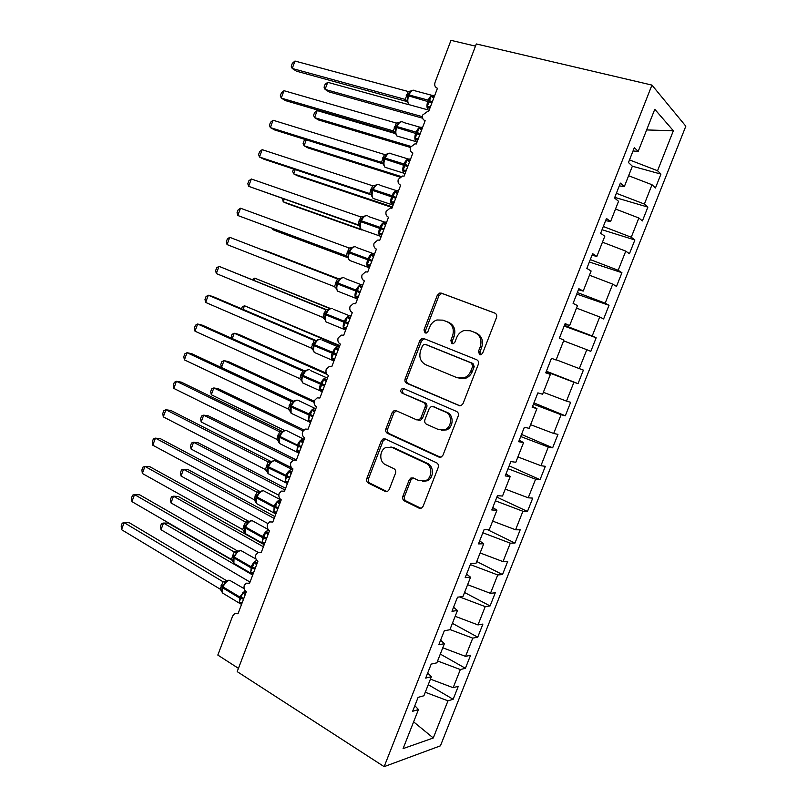 <?xml version="1.0" encoding="UTF-8"?>
<svg xmlns="http://www.w3.org/2000/svg" width="807" height="807" viewBox="0 0 807 807"><rect width="100%" height="100%" fill="white"/><g stroke="black" fill="none" stroke-linecap="round" stroke-linejoin="round"><path stroke-width="1.21" d="M479.64 354.646L481.174 354.646L482.667 353.143L496.507 317.534C497.122 315.426 496.537 313.923 494.762 313.035L441.389 293.153L439.664 293.082L437.263 295.342L423.968 329.912L425.087 332.968L426.409 333.009L427.952 331.485L429.677 327.017C431.15 323.456 433.571 321.115 436.94 319.976L442.912 320.157L447.27 321.842C452.687 324.666 454.442 329.387 452.556 336.005L450.8 340.534L451.96 343.651L453.393 343.671L454.906 342.158L456.661 337.619C458.104 334.148 460.484 331.808 463.803 330.608L470.249 330.729L474.728 332.464C480.316 335.359 482.142 340.161 480.215 346.879L478.43 351.469L479.64 354.646M402.875 496.285C402.29 498.343 402.814 499.886 404.458 500.935L418.954 508.097L421.597 508.037L423.13 506.251L438.221 467.445C438.816 465.367 438.262 463.813 436.567 462.784L385.292 438.958L383.083 438.937L381.297 440.874L366.802 478.551C366.227 480.558 366.731 482.072 368.315 483.08L385.161 491.402L387.592 491.392L389.196 489.556L395.491 473.265C396.076 471.227 395.551 469.704 393.927 468.696L385.484 464.65C378.917 461.897 379.33 450.013 386.059 447.411L392.111 447.441L425.824 463.208C432.431 465.901 432.461 477.603 425.844 480.599L419.035 480.71L413.355 477.996L410.864 478.026L409.23 479.883L402.875 496.285L404.539 496.386C403.954 498.423 404.478 499.977 406.123 501.016L420.941 508.299M651.945 85.088L476.312 43.951L237.197 671.626L384.152 766.65L440.42 745.839L685.819 126.195L651.945 85.088L384.152 766.65M458.78 405.618L461.16 405.598L463.057 403.571L478.339 364.26C478.944 362.161 478.369 360.648 476.624 359.71L423.907 338.587L422 338.537L419.822 340.695L405.144 378.856C404.559 380.884 405.084 382.357 406.708 383.285L459.829 405.85M458.215 416.019L443.023 455.077L441.328 456.984L438.806 457.024L387.451 433.339C385.847 432.37 385.332 430.877 385.917 428.86L392.141 412.659L394.028 410.662L396.166 410.692L416.775 419.892L419.045 419.892L420.901 417.905L425.118 406.98C425.713 404.922 425.168 403.419 423.504 402.471L401.957 393.09C400.211 391.536 400.312 390.023 402.249 388.55L403.692 388.57L456.53 411.419C458.255 412.397 458.81 413.93 458.215 416.019M564.94 324.051L569.611 325.625L565.132 323.577L559.392 338.173L563.911 340.08L556.073 360.003L551.474 358.298L545.754 372.844L550.404 374.398L542.597 394.24L537.876 392.878L532.176 407.353L536.948 408.564L529.18 428.315L524.338 427.296L518.669 441.711L523.561 442.589L515.814 462.26L510.851 461.574L505.212 475.928L510.226 476.463L502.519 496.043L497.435 495.7L491.806 509.984L496.941 510.195L489.274 529.695L484.069 529.674L478.47 543.898L483.726 543.777L476.08 563.195L470.763 563.498L465.185 577.661L470.562 577.217L462.946 596.544L457.508 597.18L451.97 611.282L457.448 610.516L449.872 629.763L444.324 630.721L438.796 644.763L444.405 643.663L436.859 662.829L431.19 664.111L425.692 678.092L431.402 676.68L423.897 695.765L418.107 697.359L412.639 711.28L418.46 709.555L414.838 705.691M428.255 684.679L453.151 699.286L458.295 686.283L453.161 687.695L460.343 669.548L437.586 660.973M430.434 679.151L453.161 687.695M296.361 459.97L208.206 415.797L203.707 415.161L293.314 460.141L290.813 462.683C290.147 465.498 290.863 467.586 292.961 468.928L284.518 491.201L281.441 491.1L279.101 493.541C278.435 496.345 279.151 498.454 281.229 499.836L272.816 522.018L269.649 521.917L267.45 524.278C266.784 527.082 267.48 529.2 269.548 530.623L261.165 552.714L257.917 552.613L255.829 554.893C255.173 557.698 255.859 559.826 257.907 561.289L249.555 583.29L246.236 583.189L244.269 585.388C243.603 588.182 244.289 590.331 246.317 591.824L237.994 613.744L234.615 613.643L232.618 616.064L217.819 655.072L238.438 668.347M440.309 654.073L465.407 668.297L470.572 655.244L465.548 656.373L472.751 638.145L449.963 629.551M442.781 647.789L465.548 656.373M452.404 623.337L477.724 637.177L482.909 624.073L477.986 624.921L485.219 606.612L459.597 596.938M455.168 616.306L477.986 624.921M464.55 592.489L490.081 605.936L495.286 592.772L490.464 593.337L497.737 574.957L470.33 564.597M467.616 584.702L490.464 593.337M476.745 561.511L502.499 574.564L507.724 561.349L503.003 561.622L510.306 543.172L482.848 532.771M480.115 552.956L503.003 561.622M487.499 529.685L514.957 543.071L520.202 529.796L515.592 529.785L522.916 511.255L495.417 500.824M492.653 521.09L515.592 529.785M475.484 46.12L450.982 40.35L435.074 82.304C434.206 85.32 435.003 87.317 437.455 88.286L428.588 111.648L427.478 111.507L422.676 115.008C422 117.883 422.828 119.779 425.148 120.707L416.311 143.979L414.98 143.828L410.45 147.257C409.774 150.122 410.592 152.039 412.881 153.007L404.085 176.178L402.532 176.027L398.265 179.366C397.599 182.231 398.396 184.157 400.675 185.176L391.92 208.256L390.154 208.095L386.139 211.353C385.464 214.208 386.26 216.155 388.52 217.214L379.794 240.193L377.827 240.042L374.055 243.21C373.379 246.054 374.166 248.031 376.405 249.121L367.71 272.009L365.571 271.868L362.02 274.935C361.344 277.779 362.121 279.767 364.34 280.897L355.685 303.694L353.375 303.563L350.036 306.539C349.36 309.384 350.127 311.381 352.326 312.551L343.701 335.258L341.24 335.127L338.093 338.012C337.427 340.857 338.183 342.874 340.362 344.075L331.768 366.701L329.165 366.57L326.199 369.364C325.534 372.198 326.28 374.236 328.439 375.477L319.885 398.012L317.141 397.891L314.357 400.595C313.691 403.419 314.427 405.477 316.566 406.748L308.052 429.193L305.187 429.082L302.554 431.695C301.889 434.519 302.625 436.587 304.743 437.908L296.26 460.252L293.284 460.151M496.87 497.122L527.465 511.446L532.741 498.121L528.232 497.808L535.596 479.207L508.037 468.736M505.253 489.092L528.232 497.808M509.177 465.841L540.034 479.691L545.33 466.315L540.932 465.71L548.316 447.028L520.707 436.526M517.902 456.954L540.932 465.71M521.534 434.428L552.644 447.804L557.96 434.378L553.673 433.47L561.087 414.717L533.427 404.176M530.602 424.694L553.673 433.47M533.931 402.895L565.314 415.797L570.65 402.31L566.474 401.109L573.918 382.266L546.208 371.694M543.363 392.293L566.474 401.109M546.389 371.23L578.034 383.648L583.39 370.11L579.315 368.607L586.8 349.693L563.619 340.836M556.164 359.761L579.315 368.607M564.154 326.058L596.181 337.78L592.227 335.964L599.732 316.969L576.511 308.082M564.436 325.342L592.227 335.964M569.611 325.625L577.479 305.611L573.081 303.361L578.851 288.694L583.199 291.085L578.448 289.733M576.733 294.081L609.023 305.308L605.179 303.19L612.725 284.125L589.453 275.207M577.338 292.527L605.179 303.19M583.199 291.085L591.117 270.991L586.84 268.388L592.631 253.66L596.857 256.404L592.005 255.264M589.362 261.982L621.925 272.716L618.192 270.284L625.768 251.128L602.456 242.181M590.3 259.592L618.192 270.284M596.857 256.404L604.806 236.219L600.65 233.263L606.471 218.465L610.566 221.562L605.623 220.644M602.042 229.743L634.877 239.982L631.256 237.238L638.862 218.001L615.509 209.023M603.313 226.505L631.256 237.238M610.566 221.562L618.555 201.296L614.531 197.987L620.381 183.118L624.346 186.578L619.292 185.872M614.773 197.382L647.88 207.106L644.379 204.05L652.016 184.742L655.445 187.981L660.943 174.1L657.554 170.731L673.361 130.754L646.639 129.937M616.377 193.287L644.379 204.05M624.346 186.578L632.365 166.212L628.471 162.54L634.342 147.61L638.176 151.434L633.031 150.949M632.355 166.212L660.943 174.1M629.5 159.917L657.554 170.731M425.269 692.275L447.976 700.819L453.151 699.286M465.407 668.297L460.343 669.548M431.402 676.68L427.69 673.008M477.724 637.177L472.751 638.145M444.405 643.663L440.602 640.193M490.081 605.936L485.219 606.612M457.448 610.516L453.564 607.227M502.499 574.564L497.737 574.957M470.562 577.217L466.577 574.13M514.957 543.071L510.306 543.172M483.726 543.777L479.651 540.892M527.465 511.446L522.916 511.255M496.941 510.195L492.784 507.512M540.034 479.691L535.596 479.207M510.226 476.463L505.969 473.981M552.644 447.804L548.316 447.028M523.561 442.589L519.214 440.309M565.314 415.797L561.087 414.717M536.948 408.564L532.519 406.496M578.034 383.648L573.918 382.266M550.404 374.398L545.875 372.531M596.181 337.78L590.805 351.368L586.8 349.693M609.023 305.308L603.626 318.967L599.732 316.969M621.925 272.716L616.498 286.424L612.725 284.125M634.877 239.982L629.43 253.741L625.768 251.128M647.88 207.106L642.412 220.926L638.862 218.001M413.618 721.851L433.278 737.991L447.976 700.819M433.278 737.991L403.086 748.614L418.46 709.555M638.176 151.434L654.78 109.268L673.361 130.754M628.613 175.734L652.016 184.742M480.548 354.787L479.923 351.963L481.698 347.393C483.615 340.695 481.799 335.894 476.231 333.009L474.728 332.464M471.429 331.163L476.231 333.009M444.173 320.621L448.813 322.407C454.22 325.221 455.975 329.932 454.089 336.539L452.344 341.048L452.898 343.782M495.296 313.287L442.942 293.788L441.217 293.718L438.816 295.977L425.561 330.446L426.046 333.089M424.744 338.92L423.604 339.051L421.415 341.2L406.778 379.26C406.203 381.287 406.718 382.76 408.352 383.678L460.061 405.85M472.7 366.227L471.5 363.049L425.289 344.397L423.937 344.367L422.424 345.87L420.608 350.571C418.732 357.087 420.437 361.808 425.733 364.734L457.166 377.757L464.358 377.757C467.344 376.496 469.503 374.266 470.824 371.059L472.7 366.227L474.203 366.681L473.013 363.513L471.5 363.049M426.6 344.811L473.013 363.513M459.042 378.312L465.871 378.18C468.867 376.919 471.016 374.69 472.327 371.492L470.824 371.059M474.203 366.681L472.327 371.492M396.408 410.793L393.816 412.972L387.602 429.132C387.017 431.15 387.531 432.643 389.135 433.601L440.461 457.256M418.399 420.185L420.669 420.195L422.515 418.218L426.721 407.313C427.317 405.265 426.782 403.762 425.118 402.814L401.957 393.09M404.277 388.823L403.893 388.924C401.957 390.406 401.866 391.909 403.601 393.453M438.665 429.657L445.121 429.596C452.172 426.782 452.414 414.627 445.504 412.044L433.319 406.738L431.049 406.728L429.153 408.745L424.916 419.69C424.331 421.748 424.865 423.272 426.54 424.25L438.665 429.657M441.278 430.313L446.695 429.869C453.726 427.074 453.968 414.949 447.068 412.367L445.504 412.044M433.803 406.839L447.068 412.367M413.194 477.926L410.884 480.014L404.539 496.386M422.495 481.466L427.468 480.74C434.075 477.754 434.035 466.073 427.438 463.389L425.824 463.208M390.85 446.987L393.786 447.663L427.438 463.389M385.383 438.998L382.992 441.116L368.537 478.692C367.962 480.7 368.456 482.203 370.04 483.211L387.047 491.594M430.413 106.837L428.83 108.108L427.256 106.504L431.17 96.184L433.258 96.426L433.742 98.071M412.992 90.202L411.459 90.677L409.119 93.067M294.969 61.05L292.346 63.279L291.256 66.235L292.225 68.474L294.969 61.05L408.221 91.504L405.235 99.412L292.225 68.474L296.502 71.198L407.222 101.601M407.021 100.905L405.114 99.372M414.889 90.525C412.74 89.476 410.783 90.949 409.018 94.944L408.231 94.893L407.868 95.872L407.222 101.541L408.957 104.638L411.338 105.293M431.17 96.184L433.52 98.071M430.555 106.474L427.256 106.504M411.409 90.888L408.221 91.504M407.545 101.097L405.235 99.412M422.636 118.215L328.994 91.877L325.09 89.395L324.061 87.176L325.11 84.362L327.733 82.314L325.09 89.395L422.404 116.692M327.733 82.314L409.088 104.779M428.204 110.055L429.102 110.297M410.39 147.449L318.523 119.961L314.569 117.64L313.57 115.34L314.619 112.536L317.191 110.589L314.569 117.64L410.904 146.4M317.191 110.589L395.41 133.589M306.287 139.853L304.078 145.795L400.978 176.481M305.53 139.611L304.158 140.61L303.119 143.404L304.078 145.795L308.082 147.953L400 177.106M295.201 169.601L293.627 173.848L392.414 206.935M293.566 169.056L292.699 171.366L293.627 173.848L297.682 175.845L392.192 207.53M284.165 199.248L283.207 201.8L361.092 229.329M282.531 198.673L283.207 201.8L287.312 203.636L361.869 230.005M380.339 236.532L381.086 236.794M418.298 138.743L416.725 139.984L415.141 138.421L419.045 128.142L421.143 128.353L421.607 130.028M401.18 121.766L399.546 122.25L397.135 124.732M284.003 90.697L281.421 92.815L280.332 95.761L281.26 98.091L284.003 90.697L396.308 123.047L393.332 130.926L281.26 98.091L285.597 100.643L395.238 132.832M394.976 132.166L393.221 130.905L395.299 132.994M402.975 122.028C400.786 121.09 398.809 122.614 397.044 126.608L396.277 126.517L395.924 127.486L395.299 133.064L396.963 136.02L399.324 136.716M419.045 128.142L421.395 130.038M418.43 138.411L415.141 138.421M399.455 122.513L396.308 123.047M395.612 132.691L393.332 130.926M406.234 170.539L404.68 171.74L403.086 170.206L406.97 159.968L409.078 160.149L409.532 161.844M389.418 153.189L387.673 153.703L385.201 156.276M273.069 120.243L270.537 122.24L269.447 125.176L270.345 127.607L273.069 120.243L384.435 154.47L381.469 162.308L270.345 127.607L274.733 129.977L383.244 163.922M382.73 163.185L381.348 162.268M391.102 153.421C388.883 152.584 386.896 154.157 385.131 158.142L384.374 158.011L384.021 158.959L383.416 164.467L385.01 167.281L387.35 168.017M406.97 159.968L409.3 161.884M406.355 170.227L403.086 170.206M387.542 154.016L384.435 154.47M383.708 164.154L381.469 162.308M394.209 202.194L392.676 203.364L391.072 201.871L394.936 191.673L397.054 191.814L397.498 193.539M375.86 185.025L373.318 187.698L372.178 190.311M262.174 149.678L259.693 151.555L258.603 154.48L259.461 157.012L262.174 149.678L372.612 185.771L369.656 193.579L259.461 157.012L263.909 159.201L371.19 194.84M379.27 184.692C377.02 183.956 375.013 185.58 373.258 189.554L372.511 189.393L372.158 190.331L371.583 195.748L373.106 198.431L375.406 199.198M394.936 191.673L397.266 193.599M394.32 201.901L391.072 201.871M375.679 185.398L372.612 185.771M371.866 195.486L369.656 193.579M382.246 233.727L380.722 234.857L379.108 233.415L382.962 223.246L385.09 223.357L385.514 225.113M366.045 215.671L364.088 216.226L361.486 218.99M251.32 178.993L248.879 180.768L247.799 183.683L248.617 186.316L251.32 178.993L360.83 216.942L357.894 224.719L248.617 186.316L359.054 225.587M358.479 225.042L357.773 224.679M367.498 215.832C365.208 215.207 363.19 216.871 361.425 220.846L360.709 220.644L360.356 221.572L359.791 226.918L361.254 229.46L363.513 230.257M382.962 223.246L385.272 225.193M382.347 233.475L379.108 233.415M363.866 216.649L360.83 216.942M360.063 226.706L357.894 224.719M273.159 228.774L272.827 229.652L347.938 257.594M272.463 228.522L272.827 229.652L276.993 231.337L347.988 257.756M370.322 265.14L368.819 266.229L367.185 264.827L371.028 254.699L373.167 254.78L373.58 256.555M354.434 246.72L352.356 247.305L349.703 250.16M240.516 208.216L238.115 209.881L237.036 212.776L237.813 215.499L240.516 208.216L349.098 247.991L346.173 255.738L237.813 215.499L346.839 256.142M355.756 246.851C353.446 246.327 351.408 248.042 349.653 252.006L348.937 251.764L348.604 252.702L348.049 257.968L349.441 260.368L351.65 261.196M371.028 254.699L373.328 256.656M370.393 264.948L367.185 264.827M352.094 247.779L349.098 247.991M348.311 257.796L346.173 255.738M339.021 278.97L265.069 250.483L338.92 279M358.439 296.431L356.956 297.48L355.322 296.108L359.145 286.031L361.284 286.071L361.687 287.877M342.874 277.648L340.685 278.254L337.982 281.169L336.872 283.701L337.568 283.983C336.499 287.09 336.539 289.481 337.679 291.176L339.838 292.023M227.049 244.582L226.313 241.767L227.382 238.882L229.743 237.319L227.049 244.582L334.491 286.646L337.407 278.919L229.743 237.319L337.871 279.03M344.075 277.759C341.724 277.326 339.666 279.091 337.911 283.055L337.225 282.773L336.186 286.818L336.348 288.896L337.679 291.176L355.847 298.318C354.737 296.633 354.727 294.222 355.806 291.085L356.169 290.147C357.935 286.142 359.983 284.346 362.293 284.76M359.145 286.031L361.435 287.998M358.5 296.29L355.322 296.108M340.372 278.798L337.407 278.919M336.6 288.775L334.491 286.646M330.507 308.516L254.75 278.163L330.013 308.647M252.409 279.555L254.75 278.163L253.993 280.2M346.617 327.592L345.144 328.61L343.5 327.279L347.303 317.242L349.451 317.242L349.845 319.078M331.364 308.456L329.054 309.081L326.29 312.087L325.201 314.589L325.877 314.901C324.838 317.908 324.868 320.228 325.957 321.862L328.066 322.729M216.326 273.563L215.63 270.648L216.7 267.773L219.01 266.33L216.326 273.563L322.861 317.423L325.766 309.737L219.01 266.33L327.027 309.878M332.434 308.536C330.043 308.213 327.975 310.019 326.23 313.973L325.554 313.661L324.515 317.787L325.957 321.862L343.974 329.306C342.914 327.672 342.914 325.342 343.964 322.316L344.317 321.378C346.092 317.383 348.15 315.537 350.5 315.84M347.303 317.242L349.582 319.209M346.647 327.501L343.5 327.279M328.701 309.686L325.766 309.737M324.939 319.622L322.861 317.423M339.787 345.578L244.471 305.752L339.596 346.092M241.525 308.758L242.181 306.993L244.471 305.752L243.109 309.434M331.717 358.318L334.844 358.59L333.372 359.619L331.717 358.318L335.51 348.321L337.669 348.291L338.052 350.147M319.905 339.142L317.474 339.787L314.639 342.894L313.58 345.346L314.236 345.699C313.227 348.604 313.247 350.853 314.286 352.427L316.334 353.315M205.644 302.433L204.978 299.427L206.047 296.562L208.317 295.221L205.644 302.433L311.28 348.079L314.175 340.423L208.317 295.221L213.018 296.593L315.971 340.514M320.833 339.202C318.412 338.97 316.334 340.836 314.589 344.781L313.923 344.428L312.894 348.644L314.286 352.427L332.151 360.184C331.142 358.601 331.142 356.351 332.171 353.416L332.524 352.477C334.29 348.493 336.358 346.596 338.748 346.808M335.51 348.321L337.78 350.309M317.07 340.453L314.175 340.423M313.328 350.359L311.28 348.079M326.31 373.197L238.579 334.34L234.232 333.251L327.017 374.377M231.185 338.083L231.972 334.391L234.232 333.251L232.255 338.557M323.093 389.549L321.65 390.497L319.986 389.236L323.768 379.28L325.937 379.219L326.3 381.106M308.456 369.697L305.944 370.373L303.039 373.57L302 375.991L302.635 376.385C301.657 379.189 301.667 381.358 302.665 382.891L304.642 383.789M195.001 331.193L194.376 328.106L195.435 325.241L197.654 324.021L195.001 331.193L299.74 378.624L302.625 370.998L197.654 324.021L202.416 325.221L304.864 371.018M302.343 375.104L301.324 379.381L302.665 382.891L320.379 390.941C319.411 389.418 319.421 387.229 320.419 384.394L320.772 383.466C322.528 379.482 324.626 377.545 327.037 377.646M323.768 379.28L326.028 381.277M323.093 389.559L319.986 389.236M305.48 371.109L302.625 370.998M301.747 380.965L299.74 378.624M314.195 401.22L228.411 361.586L224.023 360.648L221.471 367.478L293.788 401.291M221.471 367.478L220.795 364.411L221.804 361.687L224.023 360.648L314.084 402.32M311.401 420.356L309.979 421.264L308.304 420.043L312.067 410.117L314.246 410.027L314.599 411.933M296.905 400.121L294.454 400.837L291.458 404.176L290.459 406.516L291.085 406.94L291.085 413.245L292.991 414.152M184.389 359.861L183.804 356.674L184.864 353.829L187.042 352.699L184.389 359.861L288.24 409.048L291.115 401.452L187.042 352.699L191.854 353.738L293.667 401.351M293.889 401.24L291.024 401.402L292.83 401.604M314.821 408.342L297.773 400.171C295.291 400.141 293.173 402.088 291.438 406.022L290.802 405.598L289.804 409.996L291.085 413.245L308.647 421.587L309.061 414.324C310.826 410.349 312.924 408.362 315.376 408.372L315.89 408.534M312.067 410.117L314.316 412.125M311.391 420.397L308.304 420.043M293.94 401.634L291.115 401.452M290.227 411.459L288.24 409.048M303.825 429.919L218.294 388.742L213.845 387.945L211.313 394.754L284.669 430.504M211.313 394.754L210.667 391.607L211.676 388.893L213.845 387.945L302.978 430.928M299.76 451.032L298.348 451.9L296.663 450.72L300.416 440.834L302.595 440.713L302.938 442.65M285.406 430.434L283.005 431.18L279.948 434.61L278.97 436.92L278.546 441.812L279.555 443.477L281.391 444.395M173.828 388.419L173.273 385.141L174.322 382.306L176.461 381.287L173.828 388.419L276.791 439.361L279.656 431.785L176.461 381.287L181.323 382.155L282.46 431.553M279.545 431.735L281.693 431.886M300.416 440.834L302.655 442.851M299.73 451.103L296.663 450.72M282.44 432.048L279.656 431.785M278.738 441.833L276.791 439.361M201.185 421.94L200.57 418.712L201.579 416.008L203.707 415.161L201.185 421.94L291.599 467.788M288.16 481.587L286.767 482.425L285.073 481.275L288.805 471.429L290.994 471.278L291.327 473.235M273.956 460.626L271.596 461.402L268.509 464.893L267.52 467.203L268.126 467.707L268.065 473.608L269.831 474.516M163.296 416.866L162.782 413.507L163.831 410.682L165.919 409.764L163.296 416.866L265.382 469.543L268.146 461.947L165.919 409.764L170.842 410.47L271.243 461.624M271.041 461.796L268.146 461.947L270.567 462.018M267.52 467.253L266.905 470.905L268.065 473.608L285.335 482.546L285.789 475.696C287.544 471.722 289.683 469.644 292.195 469.452L292.719 469.563M288.805 471.429L291.034 473.467M288.119 481.688L285.073 481.275M270.991 462.35L268.237 462.007M267.299 472.095L265.382 469.543M285.607 488.316L198.149 442.761L193.609 442.266L191.088 449.035L278.829 495.276M191.088 449.035L190.513 445.726L191.511 443.033L193.609 442.266L284.982 489.97M276.609 512.021L275.227 512.828L273.523 511.719L277.245 501.914L279.444 501.732L279.767 503.709M262.547 490.696L260.207 491.524L257.07 495.135L256.122 497.374L256.707 497.909L256.626 503.629L273.744 512.848L274.219 506.191C275.974 502.236 278.122 500.108 280.665 499.815L281.209 499.906M152.805 445.222L152.321 441.772L153.37 438.947L155.418 438.14L152.805 445.222L254.023 499.624L256.858 492.109L155.418 438.14L160.391 438.685L260.096 491.594M256.747 492.048L259.461 492.018M256.112 497.435L255.738 502.186M277.245 501.914L279.464 503.951M276.559 512.152L273.523 511.719M259.582 492.522L256.858 492.109M255.91 502.236L254.023 499.624M274.884 516.551L188.122 469.634L183.542 469.291L181.03 476.029L267.843 523.531M181.03 476.029L180.486 472.64L181.484 469.956L183.542 469.291L274.178 518.427M265.1 542.344L263.738 543.111L262.013 542.042L265.725 532.267L267.934 532.055L268.247 534.063M251.189 520.656L248.869 521.534L245.711 525.186L244.763 527.435L245.328 528L245.237 533.538L246.841 534.436M142.345 473.467L141.901 469.936L142.94 467.122L144.957 466.416L142.345 473.467L242.705 529.574L245.449 522.028L144.957 466.416L149.971 466.789L248.99 521.463M248.395 521.867L245.449 522.028L248.374 521.887M244.753 527.496L244.198 531.339L245.237 533.538L262.204 543.05L262.699 536.574C264.293 532.902 266.32 530.744 268.802 530.088M265.725 532.267L267.934 534.325M265.049 542.486L262.013 542.042M248.213 522.593L245.53 522.099M244.561 532.257L242.705 529.574M264.212 544.685L178.135 496.416L173.505 496.214L171.003 502.932L258.27 552.462M171.003 502.932L170.489 499.462L171.488 496.789L173.505 496.214L263.415 546.783M253.63 572.546L252.288 573.283L250.553 572.244L254.245 562.509L256.465 562.267L256.767 564.295M239.871 550.505L237.571 551.423L233.445 557.375L234 557.98L233.889 563.336L235.412 564.224M131.934 501.621L131.521 497.99L132.56 495.195L134.537 494.59L131.934 501.621L231.427 559.422L234.242 551.968L134.537 494.59L139.601 494.802L237.924 551.211M234.141 551.907L237.268 551.625M233.435 557.445L232.91 561.379L233.889 563.336L250.705 573.131L251.219 566.837C252.611 563.538 254.487 561.379 256.828 560.381M254.245 562.509L256.455 564.577M253.58 572.698L250.553 572.244M236.895 552.533L234.242 551.968M233.253 562.176L231.427 559.422M232.275 560.351L168.189 523.097L163.508 523.057L161.017 529.745L250.019 582.079M161.017 529.745L160.532 526.194L161.521 523.531L163.508 523.057L252.692 575.038M242.15 602.789L240.92 602.496L242.211 602.637L240.879 603.333L239.144 602.335L242.816 592.641L245.046 592.358L245.338 594.416M228.603 580.233L226.313 581.201L222.177 587.193L222.581 593.034L224.033 593.912M121.554 529.664L121.181 525.952L122.21 523.158L124.147 522.664L121.554 529.664L220.19 589.15L223.004 581.726L124.147 522.664L129.261 522.714L226.888 580.848M222.893 581.665L226.232 581.252M222.157 587.274L221.683 591.309L222.581 593.034L239.255 603.111L239.78 596.988L245.005 590.603M242.816 592.641L245.015 594.719M240.92 602.496L239.144 602.335M225.617 582.372L223.004 581.726M221.986 591.965L220.19 589.15M481.698 347.393L480.215 346.879M471.752 331.274L470.249 330.729M452.344 341.048L450.8 340.534M454.089 336.539L452.556 336.005M448.813 322.407L447.27 321.842M444.465 320.732L442.912 320.157M425.561 330.446L423.968 329.912M438.816 295.977L437.263 295.342M442.942 293.788L441.389 293.153M479.923 351.963L478.43 351.469M408.352 383.678L406.708 383.285M406.778 379.26L405.144 378.856M421.415 341.2L419.822 340.695M426.883 344.902L425.289 344.397M440.39 457.226L438.806 457.024M389.135 433.601L387.451 433.339M387.602 429.132L385.917 428.86M393.816 412.972L392.141 412.659M422.515 418.218L420.901 417.905M426.721 407.313L425.118 406.98M425.118 402.814L423.504 402.471M434.902 407.071L433.319 406.738M410.884 480.014L409.23 479.883M393.786 447.663L392.111 447.441M386.856 491.513L385.161 491.402M370.04 483.211L368.315 483.08M368.537 478.692L366.802 478.551M382.992 441.116L381.297 440.874M420.598 508.158L418.954 508.097M406.123 501.016L404.458 500.935M432.32 101.823L428.235 100.149C430.02 96.114 431.967 94.611 434.075 95.65M409.139 93.027L407.868 95.841L408.655 95.892C407.404 99.695 407.505 102.61 408.957 104.638L428.073 109.913C426.661 107.876 426.59 104.94 427.871 101.107L428.235 100.149L409.018 94.944L408.655 95.892L431.957 102.782M428.991 110.569L428.073 109.913L429.052 110.428M408.16 95.075L406.506 94.883M407.797 96.023L406.153 95.831M407.222 101.5L405.134 99.392M420.185 133.78L416.099 132.126C417.885 128.101 419.852 126.548 421.99 127.486M397.155 124.702L395.914 127.466L396.691 127.556C395.47 131.218 395.561 134.043 396.963 136.02L415.918 141.608C414.556 139.631 414.495 136.797 415.736 133.084L416.099 132.126L397.044 126.608L396.691 127.556L419.822 134.739M416.947 142.314L415.918 141.608L416.997 142.173M396.217 126.669L394.603 126.406M395.864 127.617L394.24 127.345M408.1 165.617L404.014 163.982C405.8 159.957 407.777 158.364 409.956 159.191M385.232 156.245L384.041 158.939M383.406 161.218L384.021 158.959L384.768 159.08C383.587 162.631 383.668 165.364 385.01 167.281L403.813 173.192C402.501 171.276 402.451 168.522 403.661 164.941L404.014 163.982L385.131 158.142L384.768 159.08L407.737 166.565M404.943 173.939L403.813 173.192L404.993 173.798M384.324 158.132L382.74 157.799M383.971 159.07L382.387 158.737M383.426 164.366L381.368 162.288M396.066 197.322L391.98 195.708C393.766 191.693 395.753 190.049 397.972 190.765M371.472 193.206L372.158 190.331L372.895 190.492C371.745 193.922 371.815 196.565 373.106 198.431L391.748 204.645C390.487 202.789 390.447 200.126 391.627 196.666L391.98 195.708L373.258 189.554L372.895 190.492L395.702 198.27M392.989 205.432L391.748 204.645L393.039 205.301M372.481 189.474L370.917 189.08M372.128 190.412L370.564 190.018M371.603 195.637L371.281 194.961M384.071 228.906L379.996 227.312C381.772 223.307 383.779 221.602 386.028 222.218M360.709 220.644L360.356 221.572L361.072 221.784C359.952 225.092 360.013 227.655 361.254 229.46L379.734 235.987C378.523 234.191 378.493 231.609 379.633 228.26L379.996 227.312L361.425 220.846L361.072 221.784L383.718 229.854M381.075 236.804L379.734 235.987L381.126 236.683M360.689 220.694L359.155 220.23M360.336 221.632L358.802 221.168M358.308 224.931L357.794 224.689M372.138 260.358L368.053 258.795C369.828 254.79 371.856 253.045 374.135 253.549M348.604 252.712L349.3 252.944C348.2 256.152 348.251 258.623 349.441 260.368L367.77 267.208C366.61 265.463 366.59 262.971 367.699 259.733L368.053 258.795L349.653 252.006L349.3 252.944L371.775 261.307M369.213 268.055L367.77 267.208L369.253 267.944M349.724 250.12L348.947 251.764L347.424 251.259M348.584 252.722L347.071 252.188M360.245 291.7L337.911 283.055L337.568 283.983L359.882 292.638M337.982 281.169L337.235 282.783M357.4 299.185L355.847 298.318L357.43 299.094M337.225 282.763L335.752 282.178M336.872 283.691L335.399 283.096M348.392 322.901L326.23 313.973L325.877 314.901L348.039 323.839M345.628 330.184L343.974 329.306L345.658 330.113M325.564 313.62L324.111 312.965M325.221 314.538L323.768 313.883M336.59 353.991L314.589 344.781L314.236 345.699L336.237 354.919M333.906 361.072L332.151 360.184L333.927 361.022M313.953 344.357L312.531 343.641M313.6 345.275L312.178 344.559M324.838 384.959L302.988 375.467L302.343 375.073L303.039 373.57M309.283 369.737C306.831 369.616 304.733 371.523 302.988 375.467L302.635 376.385L324.485 385.887M322.235 391.829L320.379 390.941L322.235 391.809M302.383 374.973L300.981 374.186M302.04 375.88L300.638 375.104M313.136 415.797L291.438 406.022L291.085 406.94L312.783 416.725M310.029 422.465L308.647 421.587L310.029 422.465M290.853 405.467L289.481 404.62M290.51 406.375L289.138 405.538M301.475 446.523L297.4 445.071C299.165 441.096 301.283 439.069 303.765 438.968L304.289 439.109M303.361 438.958L286.314 430.474C283.792 430.545 281.663 432.542 279.928 436.466L279.313 436.012L278.97 436.92L279.585 437.384L279.555 443.477L296.966 452.122L297.4 445.071L279.928 436.466L279.585 437.384L301.122 447.441M298.852 453.009L296.966 452.122L299.004 453.03M279.565 431.735L282.44 431.584M279.373 435.841L278.032 434.943M279.03 436.748L277.689 435.851M289.854 477.119L268.469 466.799L267.863 466.295L268.509 464.893M291.952 469.442L274.884 460.666C272.342 460.827 270.204 462.875 268.469 466.799L268.126 467.707L289.511 478.037M287.161 483.433L285.335 482.546L287.443 483.464M267.863 466.345L266.905 469.835M267.944 466.103L266.623 465.135M267.601 467.011L266.28 466.043M278.284 507.603L274.219 506.191L257.05 497.011L256.465 496.476L257.09 495.105M280.584 499.815L263.516 490.737C260.933 490.999 258.785 493.087 257.05 497.011L256.707 497.909L273.876 507.109L277.941 508.521M275.5 513.746L273.744 512.848L275.933 513.787M256.455 496.527L255.506 500.047M256.777 492.048L259.693 491.897M256.545 496.255L255.254 495.226M256.202 497.152L254.911 496.123M266.764 537.966L262.699 536.574L245.671 527.102L245.106 526.527L245.711 525.186M268.277 529.523L252.188 520.697C249.575 521.05 247.406 523.188 245.671 527.102L245.328 528L262.356 537.482L266.411 538.874M263.899 543.938L262.204 543.05L264.474 543.999M245.096 526.598L244.148 530.149M245.197 526.285L243.936 525.196M244.864 527.173L243.593 526.093M255.274 568.219L251.219 566.837L234.343 557.082L233.788 556.477L234.383 555.155M256.021 559.069L240.89 550.545C238.257 550.989 236.068 553.168 234.343 557.082L234 557.98L250.876 567.745L254.931 569.117M252.329 574.019L250.705 573.131L253.045 574.09M233.778 556.548L232.84 560.139M234.161 551.897L237.147 551.726M233.899 556.194L232.658 555.045M233.556 557.082L232.315 555.942M243.845 598.34L239.78 596.988L223.055 586.941L222.51 586.306L223.095 585.014M244.148 588.666L229.652 580.273C226.979 580.818 224.78 583.037 223.055 586.941L222.712 587.839L239.437 597.896L243.502 599.248M240.809 603.979L239.255 603.111L241.666 604.07M222.5 586.376L221.683 591.309M222.914 581.655L225.94 581.474M222.631 586.003L221.421 584.782M222.298 586.881L221.078 585.67M249.686 582.957L248.97 583.007M238.176 613.27L237.177 613.37M441.217 293.718L439.664 293.082M423.604 339.051L422 338.537M465.871 378.18L464.358 377.757M395.692 410.985L394.028 410.662M420.669 420.195L419.045 419.892M403.893 388.924L402.249 388.55M446.695 429.869L445.121 429.596M412.518 478.168L410.864 478.026M427.468 480.74L425.844 480.599M384.768 439.179L383.083 438.937M415.282 90.878L432.108 95.377M407.868 95.841L407.263 98.04M406.869 100.572L407.222 101.541M403.46 122.462L420.144 127.244M395.914 127.466L395.309 129.695M394.986 132.177L395.299 133.064M391.688 153.925L408.231 158.989M383.143 163.66L383.416 164.467M377.706 184.49L375.86 185.035M379.966 185.257L396.368 190.593M371.553 192.621L371.472 193.196M371.341 195.022L371.583 195.748M361.506 218.949L360.709 220.634M368.285 216.468L384.566 222.076M360.356 221.572L359.66 224.528M359.74 223.902L359.66 224.517M359.579 226.263L359.791 226.918M356.654 247.537L372.814 253.438M348.937 251.764L347.978 255.062M347.857 257.383L348.049 257.968M345.053 278.486L361.122 284.669M336.257 286.102L336.186 286.818M336.186 288.371L336.348 288.896M326.29 312.087L325.554 313.661M333.513 309.313L349.471 315.769M324.515 317.787L324.585 317.02M314.639 342.894L313.923 344.428M322.003 340.009L337.871 346.748M312.955 347.817L312.904 348.634M310.544 370.584L326.321 377.605M301.374 378.503L301.324 379.381M291.488 404.136L290.802 405.598M289.844 409.058L289.804 410.006M279.979 434.57L279.313 436.012M278.97 436.92L278.354 439.512M255.688 501.994L256.626 503.629M221.572 590.008L221.683 591.299"/></g></svg>
